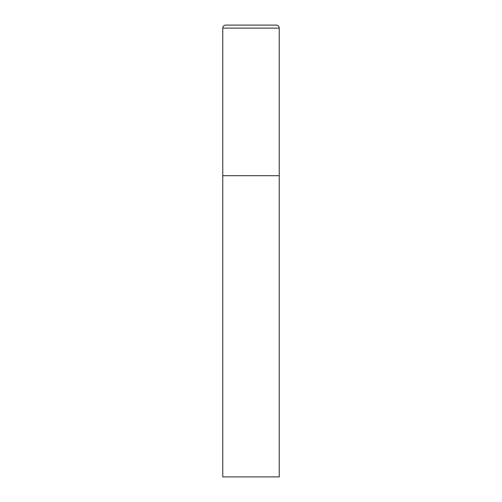 <?xml version="1.0" encoding="UTF-8"?>
<svg xmlns="http://www.w3.org/2000/svg" width="502" height="502" viewBox="0 0 502 502"><rect width="100%" height="100%" fill="white"/><g stroke="black" fill="none" stroke-linecap="round" stroke-linejoin="round"><path stroke-width="0.75" d="M222.762 28.112L222.762 476.9L279.237 476.9L279.237 175.7L222.762 175.7L279.237 175.7L279.237 28.112A3.012 3.012 0 0 0 276.225 25.1L225.774 25.1A3.012 3.012 0 0 0 222.762 28.112L279.237 28.112"/></g></svg>

